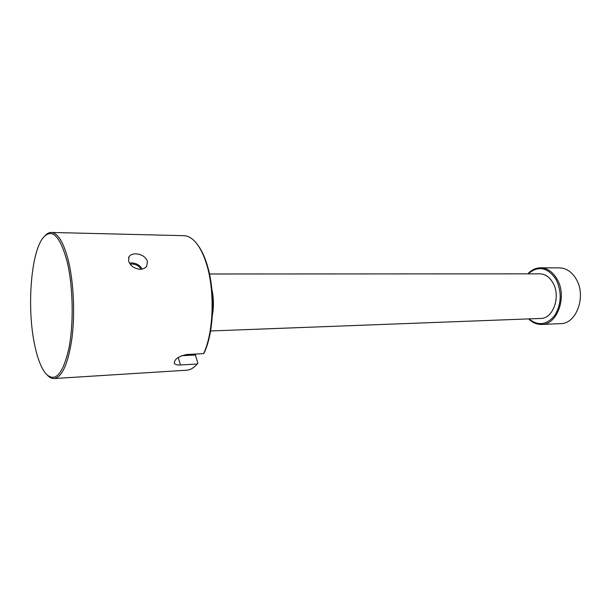 <?xml version="1.0" encoding="UTF-8"?>
<svg xmlns="http://www.w3.org/2000/svg" width="611" height="611" viewBox="0 0 611 611"><rect width="100%" height="100%" fill="white"/><g stroke="black" fill="none" stroke-linecap="round" stroke-linejoin="round"><path stroke-width="0.92" d="M211.887 289.522C213.758 298.099 213.919 306.714 212.376 315.352M212.414 314.711C213.781 306.501 213.629 298.313 211.948 290.164M34.774 345.444C37.569 358.657 41.25 368.066 45.81 373.657C54.99 382.898 62.643 374.68 68.783 348.996C73.893 323.876 73.152 286.063 67.057 261.225C59.954 235.716 52.004 227.857 43.205 237.648C30.733 252.656 26.739 308.883 34.774 345.444M44.939 235.762C46.978 233.524 49.101 232.424 51.324 232.455C57.946 232.928 63.62 242.307 68.363 260.584C73.618 282.076 75.107 313.351 71.991 337.959C68.218 363.598 62.261 377.117 54.127 378.537C51.912 378.652 49.743 377.629 47.62 375.475M196.826 243.751L199.087 246.813C201.821 250.93 204.227 256.07 206.297 262.234C215.492 288.522 214.438 331.231 204.234 352.768L203.608 353.624C213.987 331.811 215.08 288.346 205.739 261.638C203.639 255.383 201.202 250.166 198.43 245.996C193.855 239.268 189.02 235.831 183.926 235.678L51.324 232.455M541.652 324.449L560.6 323.631C576.517 324.036 586.644 295.892 576.127 278.975C571.789 271.811 566.26 268.122 559.539 267.901L540.559 267.809C547.242 268.03 552.734 271.788 557.049 279.074C567.512 296.274 557.446 324.876 541.652 324.449C536.863 324.563 532.548 322.723 528.698 318.911M529.019 318.896C538.085 326.175 546.646 325.06 554.696 315.543C561.517 304.125 561.99 292.119 556.109 279.51C547.632 267.228 538.314 265.342 528.156 273.843M140.988 269.26C139.117 266.022 136.138 264.265 132.037 263.99L130.212 264.173M140.133 269.298C134.313 268.672 130.471 265.922 128.6 261.042L128.921 256.887C130.151 254.848 132.396 253.825 135.665 253.825C141.515 254.207 145.441 256.666 147.434 261.187L146.716 266.19C145.296 268.191 143.104 269.222 140.133 269.298M142.21 269.084C140.018 265.296 136.528 263.242 131.732 262.913L129.517 263.15M54.127 378.537L186.5 370.228C190.242 369.983 193.824 367.914 197.254 364.011L180.482 365.004C177.159 365.187 175.12 364.607 174.349 363.27C174.395 359.184 178.504 356.266 186.676 354.517L203.608 353.624M209.474 273.988L539.834 273.835C545.149 273.995 549.503 276.974 552.902 282.763C561.097 296.327 553.176 318.82 540.689 318.453L210.566 330.971M527.835 273.843C531.532 269.886 535.778 267.878 540.559 267.809M181.459 355.739L195.367 354.999L197.88 363.155L197.254 364.011M195.367 354.999L195.948 354.029M178.236 357.427L180.482 365.004M199.087 246.813L198.43 245.996M128.516 257.895L128.921 256.887M174.211 362.781L174.349 363.27"/></g></svg>
